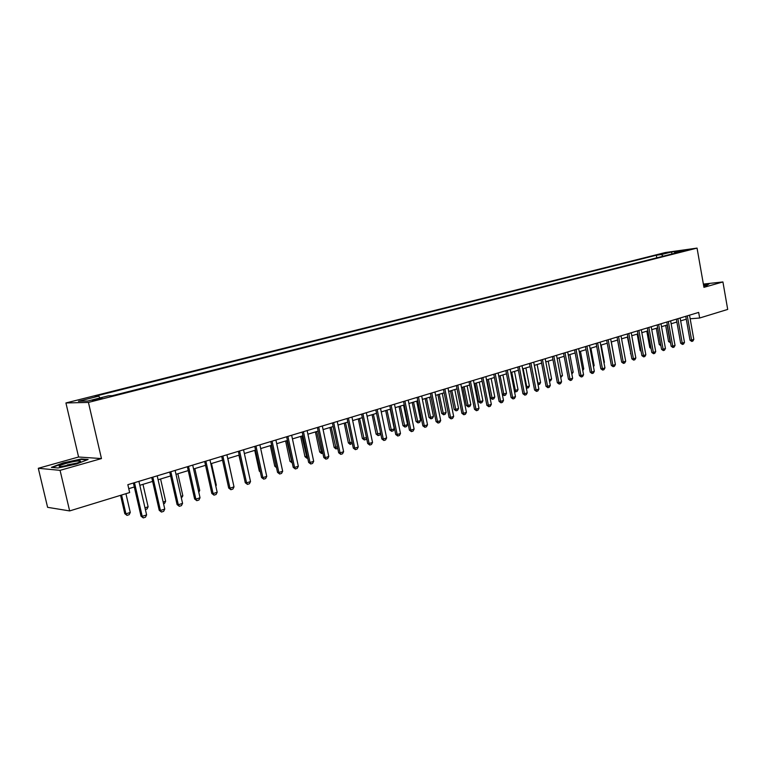 <?xml version="1.0" encoding="UTF-8"?>
<svg xmlns="http://www.w3.org/2000/svg" width="766" height="766" viewBox="0 0 766 766"><rect width="100%" height="100%" fill="white"/><g stroke="black" fill="none" stroke-linecap="round" stroke-linejoin="round"><path stroke-width="1.15" d="M99.245 399.316L102.06 398.129L92.36 400.618L99.245 399.316M38.3 468.285L60.064 470.343L101.466 458.575L78.592 457.005L38.3 468.285L47.597 507.322L69.649 510.922L129.655 492.548L127.845 484.687L698.669 312.413L699.655 318.014L727.7 309.426L722.922 281.945L703.37 284.081M78.592 457.005L65.924 402.954L665.386 252.521L697.05 248.098L88.425 402.418L65.924 402.954M684.249 250.463L690.405 249.39L684.316 250.884M663.155 256.208L661.412 254.542L656.328 255.241L95.07 396.261L98.776 396.137L99.944 397.956M661.412 254.542L671.495 252.004L684.67 250.156L674.568 252.713L674.204 253.412M98.776 396.137L78.429 401.26L87.851 401.011L108.427 395.811L112.305 395.677L679.825 251.985L674.568 252.713M60.064 470.343L69.649 510.922M101.466 458.575L88.425 402.418M697.05 248.098L703.944 287.336L722.922 281.945M690.166 318.79L699.655 318.014M128.765 488.67L134.309 486.985M139.824 485.309L152.626 481.412M158.083 479.755L170.598 475.954M175.998 474.307L188.235 470.592M193.578 468.964L205.537 465.326M210.822 463.727L222.523 460.165M227.751 458.575L239.193 455.1M244.373 453.52L255.566 450.121M260.689 448.56L271.643 445.238M276.708 443.696L287.432 440.431M292.44 438.908L302.934 435.72M307.903 434.207L318.168 431.086M323.089 429.592L333.143 426.538M338.007 425.053L347.86 422.056M352.676 420.591L362.318 417.661M367.086 416.216L376.537 413.343M381.257 411.907L390.516 409.092M395.199 407.665L404.257 404.917M408.891 403.5L417.776 400.8M422.372 399.402L431.076 396.759M435.624 395.38L444.156 392.786M448.665 391.416L457.024 388.869M461.486 387.51L469.682 385.02M474.116 383.67L482.149 381.229M486.534 379.898L494.415 377.504M498.762 376.183L506.489 373.827M510.798 372.525L518.371 370.217M522.651 368.915L530.082 366.655M534.314 365.372L541.61 363.151M545.804 361.878L552.956 359.704M557.121 358.44L564.14 356.305M568.267 355.051L575.151 352.954M579.249 351.709L586 349.66M590.059 348.425L596.695 346.404M600.726 345.179L607.227 343.206M611.22 341.99L617.607 340.047M621.571 338.84L627.842 336.935M631.778 335.738L637.934 333.871M641.831 332.683L647.873 330.845M651.742 329.667L657.678 327.867M661.518 326.699L667.349 324.928M671.15 323.769L676.876 322.026M680.658 320.877L686.279 319.173M656.328 255.241L656.788 257.816M672.002 253.967L671.495 252.004M703.715 286.034L706.961 285.345L709.057 283.908L703.447 284.521M57.986 467.988L76.6 463.976L88.128 459.466L81.282 458.978L63.147 462.884L51.389 467.384L57.986 467.988M689.524 315.171L693.814 339.395L692.857 341.071L691.746 341.425L691.593 340.114L690.013 340.209L685.771 316.301M693.814 339.395L691.593 340.114L687.284 315.851M691.746 341.425L690.013 340.209M670.528 342.689L668.574 341.579L670.307 341.416M665.683 325.435L668.574 341.579M667.138 324.995L670.269 342.775M680.141 318.005L684.488 342.392L683.531 344.068L682.401 344.432L682.228 343.111L680.658 343.206L676.359 319.144M684.488 342.392L682.228 343.111L677.872 318.685M682.401 344.432L680.658 343.206M670.633 320.868L675.028 345.428L674.07 347.113L672.921 347.486L672.74 346.155L671.169 346.251L666.822 322.026M675.028 345.428L672.74 346.155L668.335 321.567M672.921 347.486L671.169 346.251M660.991 323.779L665.443 348.501L664.467 350.206L663.308 350.579L663.117 349.248L661.546 349.334L657.151 324.947M665.443 348.501L663.117 349.248L658.655 324.487M663.308 350.579L661.546 349.334M660.905 345.734L659.239 344.537L660.665 344.451M656.309 328.279L659.239 344.537M646.81 331.171L649.779 347.525L650.889 347.467M651.1 348.635L649.779 347.525M637.188 334.1L640.185 350.56L640.96 350.522M641.113 351.335L640.185 350.56M651.215 326.737L655.715 351.623L654.738 353.337L653.561 353.71L653.36 352.379L651.789 352.465L647.347 327.905M655.715 351.623L653.36 352.379L648.85 327.446M653.561 353.71L651.789 352.465M627.421 337.059L630.897 353.614M630.983 354.084L630.456 353.643M703.667 285.785L704.634 285.249L703.561 285.163M703.485 284.77L708.607 284.215M65.972 463.42C59.039 465.517 57.383 466.571 61.002 466.599L73.823 464.062C79.176 462.473 81.359 461.448 80.363 460.96C77.768 460.739 72.971 461.563 65.972 463.42M52.318 467.471L63.425 463.21L81.004 459.418L87.104 459.868M77.174 463.009L67.255 464.933M641.295 329.725L645.843 354.782L644.867 356.506L643.679 356.889L643.459 355.548L641.898 355.635L637.389 330.902M645.843 354.782L643.459 355.548L638.892 330.452M643.679 356.889L641.898 355.635M617.53 340.075L620.69 356.755M631.232 332.76L635.837 357.99L634.861 359.733L633.645 360.116L633.415 358.775L631.854 358.852L627.297 333.947M635.837 357.99L633.415 358.775L628.8 333.497M633.645 360.116L631.854 358.852M614.389 359.13L611.354 341.952M621.025 335.843L625.688 361.246L624.702 362.998L623.476 363.39L623.227 362.04L621.666 362.117L617.061 337.04M625.688 361.246L623.227 362.04L618.555 336.59M623.476 363.39L621.666 362.117M603.924 362.442L604.403 362.289L601.195 345.035M604.403 362.289L604.02 362.969M610.665 338.974L615.385 364.549L614.399 366.311L613.154 366.713L612.896 365.353L611.335 365.42L606.672 340.181M615.385 364.549L612.896 365.353L608.156 339.731M613.154 366.713L611.335 365.42M593.305 365.803L594.148 365.535L590.902 348.166M594.148 365.535L593.478 366.732M600.161 342.143L604.939 367.91L603.943 369.681L602.679 370.083L602.411 368.714L600.85 368.781L596.13 343.36M604.939 367.91L602.411 368.714L597.614 342.909M602.679 370.083L600.85 368.781M582.533 369.222L583.74 368.839L580.465 351.345M583.74 368.839L582.782 370.553M589.494 345.361L594.33 371.309L593.334 373.09L592.051 373.502L591.764 372.132L590.213 372.19L585.425 346.586M594.33 371.309L591.764 372.132L586.909 346.146M592.051 373.502L590.213 372.19M571.589 372.678L573.188 372.18L569.866 354.562M573.188 372.18L571.848 374.038M578.665 348.626L583.568 374.756L582.572 376.556L581.27 376.977L580.963 375.599L579.422 375.656L574.567 349.861M583.568 374.756L580.963 375.599L576.051 349.42M581.27 376.977L579.422 375.656M560.492 376.202L562.474 375.57L559.113 357.827M562.474 375.57L560.75 377.571M567.683 351.948L572.642 378.26L571.637 380.07L570.316 380.501L570 379.113L568.458 379.17L563.546 353.193M572.642 378.26L570 379.113L565.021 352.743M570.316 380.501L568.458 379.17M549.222 379.764L551.606 379.007L548.207 361.15M551.606 379.007L550.63 380.788L549.481 381.152M556.528 355.309L561.555 381.822L560.549 383.642L559.199 384.072L558.874 382.684L557.332 382.732L552.363 356.563M561.555 381.822L558.874 382.684L553.828 356.123M559.199 384.072L557.332 382.732M537.77 383.354L540.585 382.502L537.138 364.511M540.585 382.502L539.599 384.293L538.029 384.724M534.457 365.325L538.259 384.714M545.21 358.727L550.304 385.432L549.279 387.261L547.92 387.701L547.575 386.303L546.043 386.351L541.007 359.991M550.304 385.432L547.575 386.303L542.462 359.551M547.92 387.701L546.043 386.351M526.127 386.926L529.392 386.045L525.897 367.929M529.392 386.045L528.396 387.845L526.309 387.874M523.178 368.762L527.046 388.276M533.711 362.194L538.871 389.099L537.847 390.947L536.468 391.388L536.095 389.99L534.572 390.028L529.469 363.477M538.871 389.099L536.095 389.99L530.924 363.036M536.468 391.388L534.572 390.028M514.292 390.545L518.027 389.645L514.493 371.395M518.027 389.645L517.031 391.455L515.413 391.895L514.398 391.043M511.736 372.238L515.662 391.895M522.029 365.717L527.257 392.824L526.232 394.681L524.834 395.132L524.451 393.724L522.929 393.753L517.759 367.01M527.257 392.824L524.451 393.724L519.204 366.579M524.834 395.132L522.929 393.753M502.285 394.212L506.498 393.303L502.917 374.919M506.498 393.303L505.503 395.122L504.105 395.562L502.295 394.26M500.112 375.771L504.105 395.562M510.175 369.298L515.47 396.606L514.446 398.473L513.019 398.933L512.617 397.516L511.104 397.544L505.857 370.6M515.47 396.606L512.617 397.516L507.303 370.17M513.019 398.933L511.104 397.544M486.927 379.773L490.499 397.937L491.954 397.908L494.788 397.008L491.159 378.49M494.788 397.008L493.783 398.847L492.366 399.297L490.499 397.937M488.315 379.361L492.366 399.297M498.13 372.937L503.501 400.446L502.467 402.332L501.012 402.801L500.6 401.374L499.087 401.394L493.773 374.248M503.501 400.446L500.6 401.374L495.209 373.818M501.012 402.801L499.087 401.394M474.958 383.421L478.568 401.71L480.014 401.681L482.896 400.771L479.229 382.119M482.896 400.771L481.891 402.619L480.454 403.079L478.568 401.71M476.328 383L480.454 403.079M485.893 376.623L491.332 404.343L490.297 406.248L488.823 406.717L488.392 405.291L486.879 405.31L481.498 377.954M491.332 404.343L488.392 405.291L482.925 377.523M488.823 406.717L486.879 405.31M462.798 387.117L466.456 405.54L467.902 405.52L470.822 404.601L467.107 385.805M470.822 404.601L469.817 406.459L468.352 406.918L466.456 405.54M464.167 386.696L468.352 406.918M473.465 380.376L478.98 408.307L477.936 410.222L476.442 410.7L475.983 409.264L474.489 409.283L469.031 381.717M478.98 408.307L475.983 409.264L470.448 381.286M476.442 410.7L474.489 409.283M450.446 390.871L454.161 409.437L455.588 409.417L458.566 408.479L454.793 389.549M458.566 408.479L457.551 410.356L456.067 410.825L454.161 409.437M451.806 390.459L456.067 410.825M460.835 384.187L466.427 412.338L465.374 414.262L463.851 414.751L463.382 413.314L461.888 413.314L456.354 385.537M466.427 412.338L463.382 413.314L457.771 385.116M463.851 414.751L461.888 413.314M437.903 394.681L441.666 413.381L443.093 413.381L446.109 412.424L442.288 393.351M446.109 412.424L445.094 414.31L443.581 414.789L441.666 413.381M439.253 394.27L443.581 414.789M447.995 388.065L453.663 416.426L452.61 418.37L451.069 418.868L450.571 417.422L449.087 417.422L443.476 389.425M453.663 416.426L450.571 417.422L444.883 389.004M451.069 418.868L449.087 417.422M425.159 398.559L428.97 417.403L430.387 417.403L433.46 416.436L429.582 397.219M433.46 416.436L432.436 418.332L430.904 418.82L428.97 417.403M426.499 398.148L430.904 418.82M434.944 392L440.699 420.591L439.636 422.545L438.066 423.052L437.549 421.597L436.074 421.587L430.387 393.379M440.699 420.591L437.549 421.597L431.785 392.958M438.066 423.052L436.074 421.587M412.213 402.495L416.072 421.482L417.489 421.491L420.601 420.505L416.675 401.135M420.601 420.505L419.577 422.42L418.016 422.918L416.072 421.482M413.544 402.093L418.016 422.918M421.683 396.003L427.514 424.814L426.451 426.786L424.852 427.304L424.316 425.839L422.851 425.829L417.087 397.391M427.514 424.814L424.316 425.839L418.466 396.98M424.852 427.304L422.851 425.829M399.057 406.497L402.973 425.628L404.371 425.647L407.541 424.642L403.558 405.128M407.541 424.642L406.507 426.576L404.927 427.074L402.973 425.628M400.379 406.095L404.927 427.074M408.201 400.072L414.109 429.113L413.046 431.105L411.419 431.622L410.863 430.157L409.408 430.138L403.558 401.48M414.109 429.113L410.863 430.157L404.927 401.068M411.419 431.622L409.408 430.138M385.681 410.557L389.655 429.841L391.043 429.86L394.26 428.845L390.22 409.178M394.26 428.845L393.226 430.789L391.618 431.306L389.655 429.841M386.993 410.164L391.618 431.306M394.49 404.218L400.484 433.489L399.421 435.49L397.765 436.017L397.181 434.542L395.735 434.514L389.798 405.626M400.484 433.489L397.181 434.542L391.158 405.214M397.765 436.017L395.735 434.514M380.664 433.317L379.735 435.078L378.098 435.595L376.116 434.13L380.635 433.163M372.094 414.693L376.116 434.13M373.387 414.301L378.098 435.595M380.539 408.422L386.629 437.932L385.557 439.952L383.881 440.488L383.268 439.004L381.832 438.966L375.809 409.848M386.629 437.932L383.268 439.004L377.159 409.446M383.881 440.488L381.832 438.966M366.617 438.305L366.014 439.435L364.348 439.962L362.356 438.478L366.474 437.645M358.277 418.897L362.356 438.478M359.56 418.504L364.348 439.962M366.359 412.702L372.535 442.451L371.462 444.481L369.748 445.036L369.116 443.543L367.699 443.504L361.59 414.147M372.535 442.451L369.116 443.543L362.921 413.745M369.748 445.036L367.699 443.504M352.322 443.38L350.148 444.395L348.367 442.911L352.073 442.212M344.221 423.167L348.367 442.911M345.504 422.775L350.378 444.404M351.939 417.058L358.201 447.047L357.119 449.096L355.386 449.652L354.725 448.158L353.317 448.11L347.113 418.514M358.201 447.047L354.725 448.158L348.434 418.112M355.386 449.652L353.317 448.11M337.758 448.416L335.939 448.914L334.148 447.411L337.423 446.846M329.945 427.505L334.148 447.411M331.199 427.122L336.159 448.924M337.26 421.482L343.618 451.72L342.536 453.788L340.765 454.362L340.085 452.859L338.677 452.802L332.387 422.956M343.618 451.72L340.085 452.859L333.698 422.564M340.765 454.362L338.677 452.802M322.859 453.146L321.49 453.501L319.681 451.988L322.524 451.567M315.41 431.928L319.681 451.988M316.664 431.545L321.71 453.51M322.323 425.992L328.786 456.488L327.695 458.566L325.895 459.14L325.186 457.637L323.798 457.57L317.402 427.476M328.786 456.488L325.186 457.637L318.704 427.083M325.895 459.14L323.798 457.57M307.693 457.963L306.793 458.173L304.964 456.641L307.348 456.373M300.636 436.419L304.964 456.641M301.871 436.046L307.013 458.183M307.128 430.578L313.687 461.324L312.585 463.43L310.757 464.014L310.019 462.501L308.641 462.425L302.158 432.081M313.687 461.324L310.019 462.501L303.441 431.689M310.757 464.014L308.641 462.425M292.258 462.875L289.998 461.381L291.913 461.266M285.603 440.986L289.998 461.381M286.829 440.613L292.057 462.932M291.655 435.251L298.319 466.255L297.218 468.371L295.35 468.974L294.584 467.452L293.225 467.365L286.637 436.764M298.319 466.255L294.584 467.452L287.901 436.381M295.35 468.974L293.225 467.365M270.312 445.64L274.774 466.197L276.191 466.245M271.518 445.266L276.296 466.705M276.497 467.643L274.774 466.197M275.904 440L282.673 471.272L281.562 473.407L279.667 474.02L278.872 472.488L277.531 472.392L270.838 441.532M282.673 471.272L278.872 472.488L272.083 441.159M279.667 474.02L277.531 472.392M254.752 450.37L259.281 471.1L260.162 471.167M260.335 471.99L259.281 471.1M259.875 444.845L266.74 476.385L265.63 478.539L263.705 479.152L262.882 477.62L261.541 477.515L254.752 446.387M266.74 476.385L262.882 477.62L255.978 446.013M263.705 479.152L261.541 477.515M238.915 455.186L243.818 476.117M243.54 449.766L250.52 481.584L249.41 483.758L247.437 484.39L246.585 482.848L245.273 482.733L238.37 451.327M250.52 481.584L246.585 482.848L239.586 450.963M247.437 484.39L245.273 482.733M232.5 480.081L227.847 458.547M226.918 454.784L234.003 486.879L232.883 489.072L230.882 489.713L229.992 488.172L228.699 488.047L221.68 456.364M234.003 486.879L229.992 488.172L222.877 456.009M230.882 489.713L228.699 488.047M215.648 485.414L216.309 485.204L211.483 463.526M216.309 485.204L215.821 486.171M209.97 459.897L217.18 492.279L216.05 494.491L214.011 495.142L213.092 493.591L211.809 493.457L204.685 461.496M217.18 492.279L213.092 493.591L205.863 461.142M214.011 495.142L211.809 493.457M198.48 490.853L199.725 490.46L194.823 468.591M199.725 490.46L198.806 492.279M192.706 465.115L200.031 497.776L198.911 500.007L196.824 500.677L195.876 499.116L194.612 498.963L187.364 466.724M200.031 497.776L195.876 499.116L188.522 466.379M196.824 500.677L194.612 498.963M180.987 496.397L182.844 495.813L177.856 473.742M182.844 495.813L181.37 498.101M175.117 470.42L182.567 503.386L181.437 505.627L179.311 506.307L178.325 504.746L177.08 504.583L169.717 472.048M182.567 503.386L178.325 504.746L170.847 471.712M179.311 506.307L177.08 504.583M163.158 502.046L165.638 501.251L160.582 478.999M165.638 501.251L164.546 503.444L163.551 503.76M157.193 475.83L164.767 509.093L163.627 511.353L161.463 512.052L160.439 510.482L159.223 510.309L151.725 477.477M164.767 509.093L160.439 510.482L152.836 477.141M161.463 512.052L159.223 510.309M144.985 507.801L148.116 506.805L142.974 484.351M148.116 506.805L147.015 509.017L145.377 509.534M138.914 481.345L146.612 514.915L145.473 517.194L143.271 517.902L142.208 516.332L141.011 516.14L133.389 483.011M146.612 514.915L142.208 516.332L134.481 482.685M143.271 517.902L141.011 516.14M120.559 495.334L124.791 513.66L125.93 513.833L130.268 512.464L125.94 493.687M130.268 512.464L129.157 514.685L126.993 515.374L124.791 513.66M121.583 495.018L125.93 513.833L126.993 515.374M78.898 462.358L80.363 460.96"/></g></svg>
